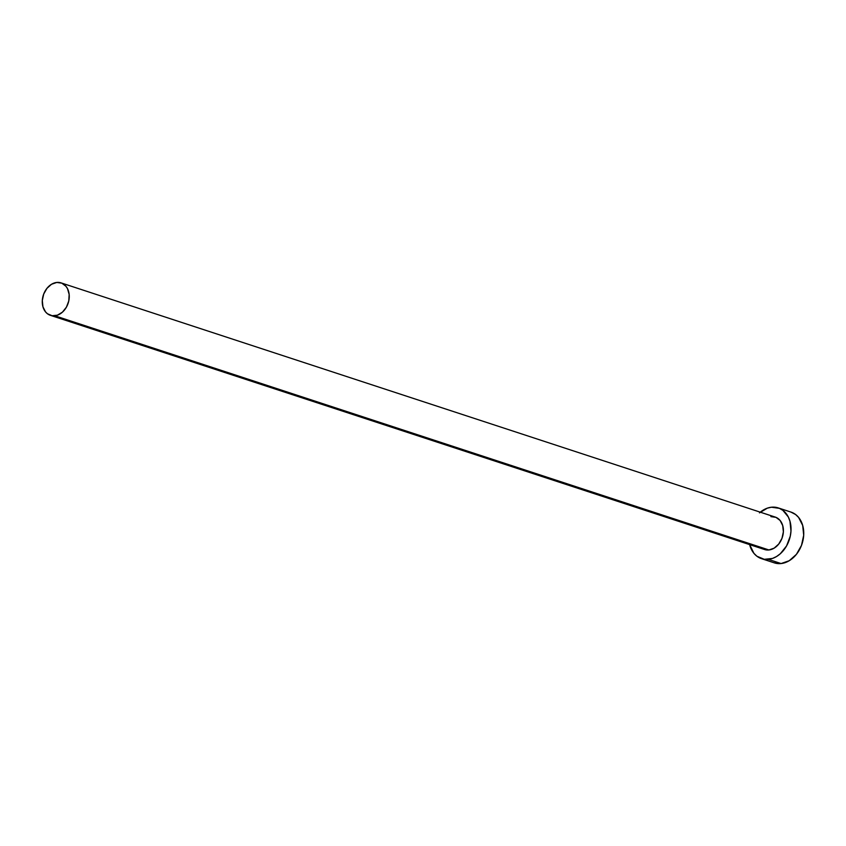 <?xml version="1.0" encoding="UTF-8"?>
<svg xmlns="http://www.w3.org/2000/svg" width="846" height="846" viewBox="0 0 846 846"><rect width="100%" height="100%" fill="white"/><g stroke="black" fill="none" stroke-linecap="round" stroke-linejoin="round"><path stroke-width="1.27" d="M770.896 516.631L775.972 517.35L780.128 520.502L782.719 525.599L783.375 531.859L781.968 538.352L778.722 544.063L774.143 548.145L768.919 549.963A17.068 13.06 -71.8 0 0 783.026 534.63A17.068 13.06 -71.8 0 0 775.222 517.075L61.081 282.892A17.068 13.06 108.2 0 1 68.875 300.446A17.068 13.06 108.2 0 1 54.779 315.78L761.601 547.954M50.443 315.336L764.583 549.519A17.068 13.06 -71.8 0 0 768.919 549.963L54.779 315.78A17.068 13.06 108.2 0 1 50.443 315.336A17.068 13.06 108.2 0 1 42.649 297.781A17.068 13.06 108.2 0 1 56.756 282.448A17.068 13.06 108.2 0 1 61.081 282.892M761.58 558.688L774.302 562.854A26.723 20.441 -71.8 0 0 781.08 563.552A26.723 20.441 -71.8 0 0 803.15 539.558A26.723 20.441 -71.8 0 0 790.957 512.084L778.235 507.907A26.723 20.441 108.2 0 1 790.439 535.391A26.723 20.441 108.2 0 1 768.358 559.375L781.08 563.552L768.358 559.375A26.723 20.441 108.2 0 1 761.58 558.688A26.723 20.441 108.2 0 1 749.641 544.623L753.913 553.326L756.906 556.234L764.276 559.312L772.493 558.445L776.543 556.531L780.329 553.739L786.569 545.924L790.27 536.184L790.978 531.055L789.974 521.242L788.292 516.938L782.899 510.371L779.399 508.34L771.457 507.219A26.723 20.441 108.2 0 1 778.235 507.907M760.29 512.179A26.723 20.441 108.2 0 1 771.457 507.219L767.311 508.16L759.486 512.856M774.227 562.833L781.08 563.552L789.255 560.708L796.435 554.32L801.5 545.374L803.7 535.222L802.685 525.419L798.624 517.445L795.621 514.537L790.873 512.052M56.756 282.448L51.521 284.267L46.942 288.349L43.706 294.059L42.3 300.542L42.945 306.812L45.547 311.91L47.461 313.76L52.166 315.738L57.422 315.177L62.424 312.174L66.411 307.183L68.78 300.954L69.161 294.461L67.511 288.666L65.988 286.318L61.832 283.167L56.756 282.448"/></g></svg>
